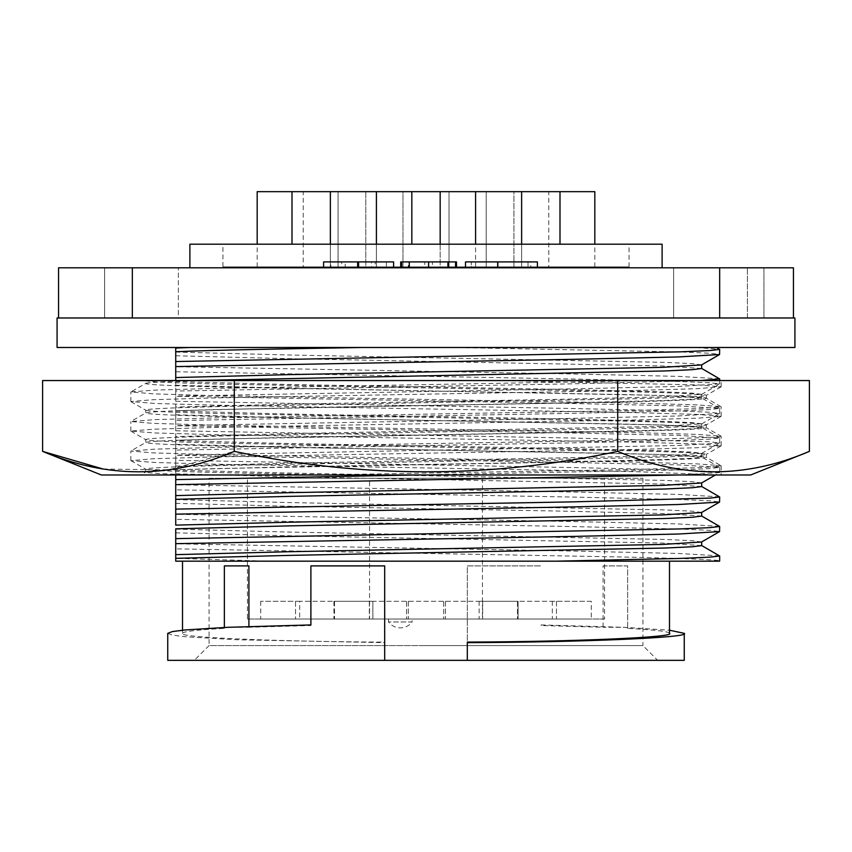 <?xml version="1.0" encoding="UTF-8"?>
<svg xmlns="http://www.w3.org/2000/svg" width="852" height="852" viewBox="0 0 852 852"><rect width="100%" height="100%" fill="white"/><g stroke="black" fill="none" stroke-linecap="round" stroke-linejoin="round"><path stroke-width="0.64" stroke-dasharray="4.26 3.19" d="M130.963 460.687L145.617 469.09L145.617 472.04C145.884 472.988 163.52 473.968 198.516 474.99L338.84 474.99C224.917 472.988 144.467 471.071 145.617 469.09C146.842 467.865 174.223 466.63 227.74 465.405L624.26 458.025C677.777 456.789 705.158 455.564 706.383 454.329C705.158 453.104 677.777 451.869 624.26 450.644L227.74 443.264C174.223 442.039 146.842 440.803 145.617 439.579C146.842 438.343 174.223 437.119 227.74 435.883L624.26 428.513C677.777 427.278 705.158 426.053 706.383 424.818C705.158 423.593 677.777 422.358 624.26 421.133L227.74 413.752C174.223 412.517 146.842 411.292 145.617 410.068C146.842 408.832 174.223 407.607 227.74 406.372L624.26 398.992C677.777 397.767 705.158 396.531 706.383 395.307L706.383 398.257L721.143 406.777L698.672 408.619L634.697 410.462L217.303 417.842L154.894 419.621L130.857 421.538L153.328 423.38L217.303 425.223L634.697 432.603L697.106 434.382L721.037 436.171L715.584 437.183L634.697 439.983L217.303 447.364L154.894 449.142L130.857 451.049L153.328 452.891L217.303 454.734L634.697 462.114L697.106 463.893L721.037 465.682L715.584 466.704L698.672 467.652L634.697 469.495L315.016 474.99L720.334 474.99L634.697 471.635L217.303 464.255L154.894 462.476L130.963 460.687L153.328 458.727L217.303 456.885L634.697 449.505L697.106 447.726L721.143 445.809L698.672 443.967L634.697 442.124L217.303 434.744L154.894 432.965L130.857 431.059L153.328 429.216L217.303 427.363L634.697 419.993L697.106 418.215L721.037 416.415L698.672 414.455L634.697 412.613L217.303 405.232L154.894 403.454L130.857 401.548L153.328 399.695L217.303 397.852L634.697 390.472L697.106 388.693L721.143 386.787L698.672 384.944L497.962 380.546L706.638 380.546L652.44 380.546L217.303 388.331L154.894 390.109L130.963 391.899L153.328 393.869L217.303 395.711L634.697 403.092L697.106 404.87L721.037 406.66M721.037 416.415L706.383 424.818L706.383 427.768C705.158 426.543 677.777 425.308 624.26 424.083L227.74 416.703C174.223 415.478 146.842 414.242 145.617 413.018C146.842 411.782 174.223 410.558 227.74 409.322L624.26 401.942C677.777 400.717 705.158 399.481 706.383 398.257C705.158 397.032 677.777 395.797 624.26 394.572L227.74 387.191C174.223 385.956 146.842 384.731 145.617 383.496L130.963 391.899M721.037 386.904L706.383 395.307C705.158 394.071 677.777 392.847 624.26 391.611L227.74 384.241C174.223 383.006 146.842 381.781 145.617 380.546L145.617 383.496C145.884 382.559 163.52 381.568 198.516 380.546L497.962 380.546M721.037 445.937L706.383 454.329L706.383 457.29C705.158 456.054 677.777 454.83 624.26 453.594L227.74 446.214C174.223 444.989 146.842 443.754 145.617 442.529C146.842 441.293 174.223 440.069 227.74 438.844L624.26 431.463C677.777 430.228 705.158 429.003 706.383 427.768L721.037 436.171M130.963 401.665L145.724 410.185L145.617 413.018L130.963 421.42M315.016 474.99L140.399 474.99L145.617 472.04C146.842 470.815 174.223 469.58 227.74 468.355L624.26 460.975C677.777 459.739 705.158 458.514 706.383 457.29L721.037 465.682M130.963 431.176L145.724 439.696L145.617 442.529L130.963 450.932M750.655 474.99L101.345 474.99M103.177 469.047L168.664 469.835L234.3 451.379C361.493 478.611 489.293 478.611 617.7 451.379C681.291 478.611 745.191 478.611 809.4 451.379M721.143 465.81L721.143 474.99L720.334 474.99M175.725 460.304L175.725 430.792L572.832 438.034L710.004 441.794L719.567 443.072L678.298 445.489L175.725 455.128L175.725 474.99L175.725 460.304L572.832 467.556L680.322 470.016L710.004 471.305L719.663 472.477L715.392 474.99L338.84 474.99M617.7 451.379L617.7 380.546L42.6 380.546M809.4 380.546L617.7 380.546M234.3 451.379L234.3 380.546M721.143 386.787L721.143 380.546L198.516 380.546M662.111 267.805L189.889 267.805L662.111 267.805M175.895 317.977L104.594 317.977L104.594 267.805L178.377 267.805L104.594 267.805L178.377 267.805L104.594 267.805L104.594 317.977L154.798 317.977L58.554 317.977L393.038 317.977L175.895 317.977L178.377 317.977L178.377 267.805L178.377 317.977L175.895 317.977M178.377 317.977L104.594 317.977L178.377 317.977M673.623 317.977L673.623 267.805L747.406 267.805L673.623 267.805L747.406 267.805L673.623 267.805L673.623 317.977L747.406 317.977L747.406 267.805L747.406 317.977L673.623 317.977M697.202 317.977L458.962 317.977L697.202 317.977M222.947 266.889L629.053 266.889L222.947 266.889L222.947 244.194L629.053 244.194L222.947 244.194M629.053 266.889L629.053 244.194M719.663 267.805L132.337 267.805L132.337 317.977L719.663 317.977L719.663 267.805L793.446 267.805L763.935 267.805L763.935 317.977L763.935 267.805L793.446 267.805L793.446 317.977L793.446 267.805L793.446 317.977L763.935 317.977L794.927 317.977M521.626 244.194L521.626 266.889L475.586 266.889L521.626 266.889L475.586 266.889L521.626 266.889L475.586 266.889L521.626 266.889L521.626 191.657L513.948 191.657L513.948 266.889L559.998 266.889L513.948 266.889L559.998 266.889L513.948 266.889L513.948 191.657L594.824 191.657M559.998 191.657L559.998 244.194M303.216 266.889L257.176 266.889L303.216 266.889L303.216 191.657L338.052 191.657L338.052 266.889L292.002 266.889L338.052 266.889L292.002 266.889L338.052 266.889L338.052 191.657L376.414 191.657L330.374 191.657L330.374 266.889L330.374 191.657L376.414 191.657L330.374 191.657L376.414 191.657L376.414 266.889L330.374 266.889L376.414 266.889L330.374 266.889L376.414 266.889L330.374 266.889L376.414 266.889L376.414 191.657L365.796 191.657L365.796 266.889L411.835 266.889L365.796 266.889L411.835 266.889L365.796 266.889L365.796 191.657L521.626 191.657L475.586 191.657L521.626 191.657L475.586 191.657L521.626 191.657L521.626 266.889M411.835 191.657L365.796 191.657L411.835 191.657L411.835 244.194M475.586 266.889L475.586 244.194M449.025 266.889L402.975 266.889L402.975 191.657L449.025 191.657L402.975 191.657L402.975 266.889L449.025 266.889L449.025 191.657L449.025 266.889L402.975 266.889L449.025 266.889M440.164 244.194L440.164 266.889L486.204 266.889L440.164 266.889L486.204 266.889L440.164 266.889L440.164 191.657M486.204 266.889L486.204 191.657L486.204 266.889M548.784 266.889L594.824 266.889L548.784 266.889L548.784 191.657M594.824 266.889L594.824 244.194M257.176 266.889L257.176 244.194M338.052 191.657L292.002 191.657L338.052 191.657M292.002 244.194L292.002 191.657M376.414 266.889L376.414 244.194M330.374 266.889L330.374 244.194M383.719 561.17L182.509 561.17M248.912 626.497L248.912 627.264L310.895 625.528L310.895 565.898L384.678 565.898L384.678 642.088C277.166 641.684 175.342 637.275 182.509 633.345L182.509 630.214M182.509 633.345C182.86 631.534 196.812 629.884 224.364 628.371L224.364 565.898L248.912 565.898M684.252 660.343L467.322 660.343L467.322 565.898L541.105 565.898L467.322 565.898L467.322 642.088M209.07 478.27L642.93 478.27L209.07 478.27L209.07 645.582L426 645.582L209.07 645.582L194.309 660.343L426 660.343L194.309 660.343M669.491 633.345C669.139 631.534 655.188 629.884 627.636 628.371L627.636 565.898L603.088 565.898L603.088 627.264L541.105 625.528L541.105 624.921L624.207 627.317L669.491 630.214M541.105 624.921L541.105 625.528M642.93 478.27L642.93 645.582L426 645.582L642.93 645.582L657.691 660.343L426 660.343L657.691 660.343M482.445 478.27L482.445 619.021L604.558 619.021L604.558 478.27L247.442 478.27L604.558 478.27M604.558 619.021L247.442 619.021L247.442 478.27M445.479 601.31L445.479 619.021L406.521 619.021L445.479 619.021L406.521 619.021L445.479 619.021L445.479 601.31L406.521 601.31L406.521 619.021L406.521 601.31L445.479 601.31M372.878 601.31L333.92 601.31L372.878 601.31L333.92 601.31L372.878 601.31L333.92 601.31L372.878 601.31L372.878 619.021L333.92 619.021L372.878 619.021L333.92 619.021L372.878 619.021L333.92 619.021L372.878 619.021L372.878 601.31L372.878 619.021M333.92 601.31L333.92 619.021M518.08 601.31L479.122 601.31L518.08 601.31L479.122 601.31L518.08 601.31L479.122 601.31L518.08 601.31L518.08 619.021L479.122 619.021L518.08 619.021L479.122 619.021L518.08 619.021L479.122 619.021L518.08 619.021L518.08 601.31L518.08 619.021M479.122 601.31L479.122 619.021M482.669 601.31L482.669 619.021L443.711 619.021L482.669 619.021L443.711 619.021L482.669 619.021L482.669 601.31L443.711 601.31L443.711 619.021L443.711 601.31L482.669 601.31M408.289 601.31L408.289 619.021L369.331 619.021L408.289 619.021L369.331 619.021L408.289 619.021L408.289 601.31L369.331 601.31L369.331 619.021L369.331 601.31L408.289 601.31M334.506 601.31L334.506 619.021L295.548 619.021L334.506 619.021L295.548 619.021L334.506 619.021L334.506 601.31L295.548 601.31L295.548 619.021L295.548 601.31L334.506 601.31M556.452 601.31L556.452 619.021L517.494 619.021L556.452 619.021L517.494 619.021L556.452 619.021L556.452 601.31L517.494 601.31L517.494 619.021L517.494 601.31L556.452 601.31M591.277 601.31L552.32 601.31L591.277 601.31L591.277 619.021L552.32 619.021L591.277 619.021M552.32 601.31L552.32 619.021M299.68 601.31L260.723 601.31L299.68 601.31L299.68 619.021L260.723 619.021L299.68 619.021M260.723 601.31L260.723 619.021M388.523 619.021L388.523 621.971A14.761 14.761 0 0 0 412.134 621.971L388.523 621.971L412.134 621.971L412.134 619.021L388.523 619.021L412.134 619.021M482.445 619.021L369.555 619.021L369.555 478.27M247.442 619.021L369.555 619.021M167.748 633.345L172.253 635.102L185.885 636.817L237.506 639.777L384.678 642.642L384.678 642.088M167.748 660.343L384.678 660.343L384.678 642.642M224.364 628.371L224.364 627.658L227.793 627.317L248.912 627.264M310.895 625.528L310.895 624.921M627.636 628.371L627.636 627.658L624.207 627.317L603.088 627.264M603.088 565.898L627.636 565.898L627.636 627.658M467.322 660.343L384.678 660.343M175.725 558.667L175.725 561.17L267.113 561.17L175.725 558.326M175.725 554.641L175.725 543.661M267.113 561.17L719.461 561.17C726.543 559.753 663.452 557.559 572.832 556.1L175.725 548.848M719.567 555.866L678.298 553.449L572.832 551.063L175.725 543.81M175.725 538.634L175.725 528.815M701.558 542.01L692.591 540.732L664.73 539.433L288.168 532.053L175.725 529.145M175.725 532.841L288.168 535.748L662.707 543.054L701.665 545.589M719.567 526.355L678.298 523.937L572.832 521.541L175.725 514.299L175.725 499.304M701.558 512.499L692.591 511.211L664.73 509.922L288.168 502.542L175.725 499.634M175.725 503.33L288.168 506.237L563.832 511.147L662.707 513.543L701.665 516.067M175.725 525.13L175.725 519.337L572.832 526.579L680.322 529.039L710.004 530.338L719.663 531.499M701.558 482.988L692.591 481.7L664.73 480.411L288.168 473.03L175.725 470.123M175.725 473.808L288.168 476.715L662.707 484.021L701.665 486.556M175.725 495.608L175.725 489.825L572.832 497.067L680.322 499.528L710.004 500.816L719.663 501.988M175.725 489.825L175.725 477.993M719.567 496.844L678.298 494.426L572.832 492.03L175.725 484.788M175.725 466.097L288.168 463.19L662.707 455.884L701.665 453.349L692.591 452.188L664.73 450.889L563.832 448.429L288.168 443.519L175.725 440.612M175.725 444.297L288.168 447.204L662.707 454.51L701.665 457.045L692.591 458.206L664.73 459.505L563.832 461.965L288.168 466.875L175.725 469.782M719.567 472.583L678.448 474.99M415.318 474.99L680.322 469.899L710.004 468.6L719.567 467.322L678.298 464.904L572.832 462.519L175.725 455.266M175.725 430.792L175.725 401.281L572.832 408.523L680.322 410.983L710.004 412.283L719.663 413.444L678.298 415.968L572.832 418.364L175.725 425.606L175.725 436.586L288.168 433.679L662.707 426.373L701.665 423.838L692.591 422.677L664.73 421.378L563.832 418.918L288.168 413.997L175.725 411.09M175.725 436.586L175.725 450.09L572.832 442.838L680.322 440.377L710.004 439.089L719.663 437.917L678.298 435.393L572.832 433.008L175.725 425.755M175.725 414.786L288.168 417.693L662.707 424.999L701.665 427.523L692.591 428.694L664.73 429.983L563.832 432.443L288.168 437.364L175.725 440.271M175.725 450.09L175.725 455.128M175.725 401.281L175.725 371.76L572.832 379.012L680.322 381.472L710.004 382.761L719.663 383.933L678.298 386.457L572.832 388.853L175.725 396.095L175.725 407.064L288.168 404.157L563.832 399.247L662.707 396.851L701.665 394.327L692.591 393.155L664.73 391.867L563.832 389.407L288.168 384.486L175.725 381.579M175.725 407.064L175.725 420.568L572.832 413.327L680.322 410.866L710.004 409.567L719.663 408.406L678.298 405.882L572.832 403.486L175.725 396.244M175.725 385.264L288.168 388.171L662.707 395.477L701.665 398.012L692.591 399.173L664.73 400.472L563.832 402.932L288.168 407.852L175.725 410.76M175.725 420.568L175.725 425.606M175.725 371.76L175.725 359.938M175.725 380.546L175.725 391.057L572.832 383.815L700.919 380.546M719.567 378.789L678.298 376.371L572.832 373.975L175.725 366.733M175.725 391.057L175.725 396.095M701.558 364.922L692.591 363.644L664.73 362.356L288.168 354.975L175.725 352.068L175.725 347.488L695.679 347.488L719.567 349.267M175.725 355.753L288.168 358.66L662.707 365.966L701.665 368.501M194.533 380.546L175.725 381.249M257.176 191.657L303.216 191.657M716.489 347.488L453.189 347.488L680.322 351.961L710.004 353.25L719.663 354.411M453.189 347.488L175.725 347.488M794.927 347.488L57.073 347.488M345.188 267.805L371.557 267.805L345.188 267.805L345.188 261.905L371.557 261.905L371.557 267.805M57.073 317.977L58.554 317.977L58.554 267.805L132.337 267.805M358.202 267.805L358.202 261.905L345.188 261.905M371.557 261.905L358.202 261.905M400.696 261.905L456.502 261.905M424.775 261.905L401.643 261.905L424.775 261.905L424.775 267.805L400.696 267.805L408.332 267.805L408.332 261.905M432.411 261.905L455.564 261.905L432.411 261.905L432.411 267.805L455.564 267.805L424.775 267.805M530.764 261.905L465.49 261.905L530.764 261.905L530.764 267.805L497.643 267.805L497.643 261.905L537.388 261.905M528.027 261.905L528.027 267.805L465.49 267.805L465.49 261.905L497.643 261.905L497.6 267.805L471.284 267.805L471.284 261.905L471.284 267.805L498.1 267.805L498.1 261.905M793.446 317.977L719.663 317.977M132.337 317.977L58.554 317.977M189.889 244.194L662.111 244.194M393.603 261.905L323.6 261.905M448.866 261.905L448.866 267.805L456.502 267.805L432.411 267.805M408.332 267.805L428.599 267.805L428.599 261.905M428.599 267.805L448.866 267.805M465.49 267.805L528.027 267.805M498.1 267.805L530.764 267.805M386.371 261.905L386.371 267.805L323.6 267.805L330.8 267.805L330.8 261.905M330.8 267.805L341.705 267.805L341.705 261.905M341.705 267.805L375.157 267.805L375.157 261.905M375.157 267.805L386.371 267.805M130.857 460.57L130.857 451.049M721.143 445.809L721.143 436.288M130.857 431.059L130.857 421.538M721.143 416.298L721.143 406.777M130.857 401.548L130.857 392.016M701.665 457.045L701.665 453.349M719.663 472.477L719.663 467.439M701.665 427.523L701.665 423.838M719.663 442.955L719.663 437.917M701.665 398.012L701.665 394.327M719.663 413.444L719.663 408.406M719.663 383.933L719.663 380.546M701.558 394.444L719.567 384.039M701.558 423.955L719.567 413.55M701.558 453.466L719.567 443.072M719.567 467.322L701.558 456.928M719.567 437.811L701.558 427.406M719.567 408.3L701.558 397.895"/><path stroke-width="1.28" d="M234.3 451.379L234.3 380.546L42.6 380.546L42.6 451.379L101.345 474.99L750.655 474.99L809.4 451.379C745.809 478.611 681.909 478.611 617.7 451.379C490.507 478.611 362.707 478.611 234.3 451.379C170.709 478.611 106.809 478.611 42.6 451.379L103.177 469.047M720.334 474.99L715.392 474.99L701.558 482.988L662.707 485.395L288.168 492.701L175.725 495.608L175.725 499.304L175.725 484.639L678.448 474.99M617.7 451.379L617.7 380.546L809.4 380.546L809.4 451.379M234.3 380.546L617.7 380.546M662.111 267.805L662.111 244.194L189.889 244.194L189.889 267.805M719.663 317.977L132.337 317.977L132.337 267.805L58.554 267.805L58.554 317.977L57.073 317.977L57.073 347.488L794.927 347.488L794.927 317.977L793.446 317.977L793.446 267.805L719.663 267.805L719.663 317.977L793.446 317.977M559.998 244.194L559.998 191.657L257.176 191.657L257.176 244.194M411.835 244.194L411.835 191.657M594.824 244.194L594.824 191.657L559.998 191.657M521.626 244.194L521.626 191.657M475.586 244.194L475.586 191.657M440.164 244.194L440.164 191.657M292.002 244.194L292.002 191.657M376.414 244.194L376.414 191.657M330.374 244.194L330.374 191.657M669.491 630.214L684.252 633.345C692.048 637.541 582.257 642.248 467.322 642.642L467.322 642.088C574.834 641.684 676.658 637.275 669.491 633.345L669.491 561.17M182.509 630.214L182.509 561.17L383.719 561.17M224.364 627.466L224.364 565.898L248.912 565.898L248.912 626.497M384.678 660.343L167.748 660.343L167.748 633.345L172.402 631.566L185.289 629.937L227.793 627.317L310.895 624.921L310.895 565.898L384.678 565.898L384.678 660.343L467.322 660.343L467.322 642.642M684.252 633.345L684.252 660.343L467.322 660.343M701.665 541.957L701.665 545.589L692.591 546.75L664.73 548.038L288.168 555.419L175.725 558.326L175.725 554.641L288.168 551.734L662.707 544.428L701.558 542.01L719.567 531.605L678.298 534.023L572.832 536.419L175.725 543.661L175.725 561.17L556.271 561.17L680.322 558.433L710.004 557.144L719.663 555.983L701.558 545.472M719.461 561.17L556.271 561.17M175.725 525.13L288.168 522.223L662.707 514.906L701.558 512.499L719.567 502.094L678.298 504.512L572.832 506.908L175.725 514.15L175.725 525.13M701.665 512.435L701.665 516.067L692.591 517.239L664.73 518.527L288.168 525.908L175.725 528.815L175.725 538.634L680.322 528.922L710.004 527.633L719.663 526.461L701.558 515.95M719.663 526.461L719.567 531.605M175.725 519.337L175.725 509.113L572.832 501.871L710.004 498.111L719.663 496.95L701.558 486.439M175.725 538.634L175.725 543.661L175.725 538.634M701.665 482.924L701.665 486.556L692.591 487.717L664.73 489.016L288.168 496.397L175.725 499.304L175.725 509.113M719.663 496.95L719.567 502.094M175.725 477.993L175.725 474.99L175.725 479.601L415.318 474.99M175.725 479.601L175.725 484.639M700.919 380.546L719.663 378.895L701.558 368.383M175.725 359.938L175.725 352.068M175.725 377.553L288.168 374.646L662.707 367.34L701.558 364.922L719.567 354.528L678.298 356.945L572.832 359.331L175.725 366.584L175.725 380.546M701.665 364.869L701.665 368.501L692.591 369.661L664.73 370.961L194.533 380.546M362.739 347.488C281.874 348.894 212.915 350.097 175.725 351.727L175.725 347.488L175.725 348.042L190.145 347.488M175.725 351.727L175.725 366.584M716.489 347.488L719.663 349.384L710.004 350.545L680.322 351.844L175.725 361.546M719.663 349.384L719.567 354.528M456.502 267.805L456.502 261.905L400.696 261.905L400.696 267.805M537.388 267.805L537.388 261.905L465.49 261.905L465.49 267.805M58.554 317.977L132.337 317.977M393.603 267.805L393.603 261.905L323.6 261.905L323.6 267.805M455.564 267.805L455.564 261.905M447.918 267.805L447.918 261.905M428.599 267.805L428.599 261.905M409.279 267.805L409.279 261.905M401.643 267.805L401.643 261.905M497.685 267.805L497.685 261.905M132.337 267.805L719.663 267.805M358.596 267.805L358.596 261.905M357.648 267.805L357.648 261.905M719.663 561.021L719.663 555.983M719.663 380.546L719.663 378.895"/></g></svg>
